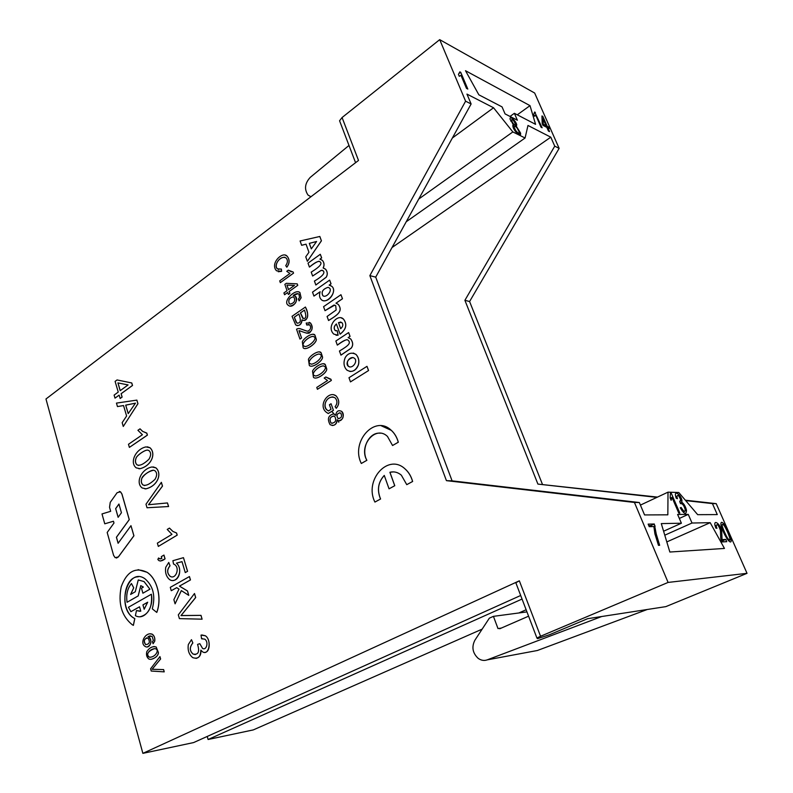 <?xml version="1.0" encoding="UTF-8"?>
<svg xmlns="http://www.w3.org/2000/svg" width="793" height="793" viewBox="0 0 793 793"><rect width="100%" height="100%" fill="white"/><g stroke="black" fill="none" stroke-linecap="round" stroke-linejoin="round"><path stroke-width="1.19" d="M331.722 411.398L334.16 414.015M338.076 420.459L338.77 422.223M336.044 395.846L336.044 395.856C339.513 400.009 339.592 404.152 336.242 408.286L336.291 408.286C339.642 404.152 339.563 400.009 336.063 395.856L336.014 395.856C328.54 390.067 317.626 405.56 326.32 412.251L328.252 413.54L333.427 410.348L331.058 403.736L333.427 410.348M340.812 124.005L339.573 120.764L342.08 117.533L439.699 39.65L465.59 101.187L369.855 275.627L446.429 480.647L452.099 480.865L375.713 277.144L471.121 103.972L466.948 94.089L493.543 107.759L452.367 138.002M493.543 107.759L512.843 131.935L525.075 138.002L527.979 125.463L550.788 137.179L392.029 247.535M452.099 480.865L639.327 502.524L644.56 514.935L667.835 514.826L668.013 492.156L678.778 492.503L697.681 514.677L717.278 514.588L712.431 503.595L716.218 503.654L747.026 573.329L665.823 606.635L647.276 609.49L537.347 650.508L534.432 651.053M325.814 376.992L330.919 379.223L331.345 380.452L317.428 389.304L316.764 387.41L327.549 380.521L324.168 378.053L325.814 376.992L330.027 379.193M323.633 363.838L325.299 364.602L326.706 368.834C327.578 372.522 316.179 380.62 313.493 377.29M336.41 324C334.041 326.161 333.615 328.312 335.132 330.463L335.935 330.879M337.184 330.78L338.076 335.211L333.784 334.101C325.844 326.805 337.828 313.146 343.428 319.054C347.374 324.307 346.254 329.343 340.058 334.16L336.391 323.96C333.992 326.121 333.556 328.282 335.082 330.453L337.233 330.79L338.125 335.221L336.034 335.261M341.02 317.775L343.478 319.064C347.423 324.317 346.303 329.353 340.108 334.17L340.058 334.16M325.011 310.678L323.574 306.673L340.96 294.709L342.477 298.763L336.034 303.174L338.294 304.403C343.191 311.074 337.996 314.762 328.57 320.511L327.083 316.466L336.163 310.004L335.707 305.632L333.823 305.107L325.011 310.678L334.775 305.097M309.161 322.345L310.608 323.088C313.542 328.817 312.095 332.168 306.286 333.119M299.744 330.76L299.04 330.691L301.588 338.016L299.962 339.077L296.532 329.214L297.742 328.649C300.666 327.836 307.337 332.396 308.576 330.8C310.836 329.204 311.213 327.241 309.716 324.892L306.703 325.011L308.804 324.426M299.893 328.639L306.465 330.968M302.103 319.857C301.766 323.742 300.051 325.645 296.929 325.576M305.364 307.03C309.855 314.286 307.169 322.86 302.044 319.807C301.122 324.743 299.001 326.438 295.68 324.922L292.042 316.298L305.414 307.05C309.032 315.049 308.348 319.529 303.372 320.491M329.65 280.107L330.998 283.825L329.154 285.113L331.742 286.303C338.224 291.289 326.369 305.196 321.244 299.556C319.43 297.781 319.073 295.174 320.144 291.745L313.929 296.086L312.521 292.131L329.65 280.107L331.048 283.835L329.214 285.113M329.829 285.212L331.791 286.313C336.946 290.367 329.987 302.014 323.455 300.716M320.124 291.804L313.929 296.086M320.313 254.285L321.621 257.913L319.926 259.133L322.374 260.382C324.238 262.661 324.486 265.189 323.128 267.975L325.586 269.233C327.559 271.88 327.757 274.537 326.191 277.193L315.832 285.004L314.424 281.059C322.414 276.37 325.348 272.951 323.217 270.819L321.215 270.334L312.63 276.033L311.223 272.108C319.827 266.854 322.731 263.405 319.936 261.749C318.429 260.669 314.93 262.443 309.419 267.072L308.021 263.157L320.313 254.285L321.671 257.923L319.985 259.142M320.313 259.222L322.424 260.391C324.287 262.671 324.535 265.199 323.177 267.994M323.425 268.054L325.636 269.243C327.608 271.9 327.806 274.547 326.24 277.213L315.832 285.004M322.345 270.294L321.264 270.344L312.63 276.033M319.103 261.254C317.23 261.492 314.018 263.435 309.468 267.082L309.419 267.072M287.681 292.528L284.588 294.738L283.914 292.934L287.046 290.694L284.846 284.37L286.313 283.319L297.197 283.854L297.762 285.341L289.197 291.447L289.891 293.42L288.414 294.471L287.671 292.488L284.538 294.728M284.806 257.239C278.383 257.071 273.892 266.151 277.55 268.857L278.71 269.511M281.327 269.085L281.555 271.315L276.519 270.79C269.57 263.474 282.764 250.836 287.086 256.179C289.792 259.549 289.693 263.217 286.798 267.182L285.738 265.596C287.849 262.582 287.948 260.025 286.045 257.943C279.949 254.781 273.139 266.17 277.491 268.847L281.376 269.095L281.604 271.335L278.254 271.741M285.222 255.088L287.135 256.189C289.841 259.569 289.742 263.236 286.848 267.191L286.798 267.182M446.429 480.647L634.44 502.455L668.093 582.429L540.558 636.264L519.346 580.823L142.869 753.35L45.974 398.988L358.505 160.454L342.08 117.533M319.837 236.473L321.423 240.824L307.357 261.293L305.761 256.833L308.943 252.283L306.039 244.175L301.637 245.295L300.101 240.983L319.837 236.473M288.295 270.175L293.132 271.999L293.539 273.149L280.335 282.645L279.721 280.871L289.941 273.466L286.749 271.305L288.295 270.175L291.467 271.89M293.955 295.511L295.353 296.255C297.613 301.439 295.769 304.73 289.841 306.118M298.416 291.755L299.913 292.538L301.122 297.811L299.159 300.864L298.346 299.139L299.506 297.474L299.001 294.243C297.99 293.142 296.067 293.529 293.241 295.432L295.303 296.235C299.546 299.585 292.577 309.042 288.404 305.374C281.921 301.736 295.402 288.265 299.863 292.528L301.072 297.801L299.11 300.844M298.019 293.747L293.311 295.432M313.423 334.378L314.93 335.102L316.278 339.245C317.041 342.368 308.606 349.118 304.73 348.553M319.529 351.993L321.125 352.746L322.513 356.939C323.385 360.607 312.016 368.785 309.369 365.444M337.312 345.104L335.855 341.02L348.633 332.574L350.06 336.401L348.167 337.649L350.724 338.948C353.172 342.457 353.311 345.56 351.13 348.236L340.95 355.135L339.434 351.021C349.406 345.163 350.833 342.893 348.196 340.286C346.928 338.908 343.3 340.514 337.312 345.104L337.362 345.114C342.14 341.674 345.361 339.86 347.056 339.662M353.291 353.044L356.067 354.471C358.674 357.395 359.457 360.894 358.396 364.988C356.612 369.449 353.777 371.61 349.882 371.481M368.567 370.539L350.466 381.899L348.979 377.736L366.99 366.336L368.567 370.539L350.466 381.899M333.427 394.646L336.063 395.856M333.11 396.936C325.13 397.085 322.761 407.166 327.469 410.268L328.441 410.933L331.018 409.337L329.422 404.757L331.058 403.736M337.253 419.755C336.995 423.422 335.3 425.345 332.158 425.514M333.466 413.837L335.657 415.225M341.654 411.398C345.738 414.838 341.327 423.264 337.61 420.112L337.203 419.695C336.381 424.751 334.002 426.386 330.066 424.622C327.043 418.952 328.233 415.363 333.625 413.867L335.657 415.294C336.44 411.091 338.433 409.793 341.654 411.398L341.704 411.398C344.331 416.196 343.438 419.319 339.047 420.776M361.321 463.479L366.822 460.307C358.337 445.309 375.753 424.85 387.49 436.457L392.555 445.507L398.274 442.216C396.946 437.389 394.646 433.454 391.365 430.421C374.901 414.075 350.258 441.919 361.321 463.479L366.872 460.317C360.607 449.046 369.122 431.719 380.343 433.226M392.555 445.507L398.324 442.226C396.996 437.389 394.686 433.454 391.415 430.421L381.215 425.752M374.92 502.068L380.531 499.005C376.844 490.024 378.092 482.164 384.268 475.423L389.056 488.825L394.726 485.712L389.888 472.271C394.042 471.26 397.858 472.222 401.347 475.176L406.759 484.662L412.588 481.48C411.171 476.385 408.712 472.241 405.203 469.059C388.312 452.714 363.759 480.211 374.92 502.068L380.581 499.005C376.903 490.054 378.132 482.203 384.278 475.453M406.759 484.662L412.638 481.48C411.22 476.385 408.762 472.241 405.253 469.069L405.203 469.059M389.056 488.825L394.775 485.712L389.938 472.271L393.526 471.875M118.147 543.225L116.462 537.257L129.289 519.623L121.963 494.039L120.546 491.848L119.287 491.432M116.452 558.064L118.385 556.914L133.928 535.79L130.974 525.67L118.107 543.284L116.412 537.257L129.239 519.623L121.904 494.039L120.496 491.848L117.146 492.671L110.247 502.356L109.533 507.272L110.673 511.307L102 513.933L104.755 523.806L113.468 521.229L113.984 523.053L107.184 532.48L113.577 555.318L115.134 557.677L118.335 556.914L133.878 535.8L130.974 525.67M104.755 523.806L113.478 521.249M130.667 594.413L133.73 587.821L131.45 583.519C127.455 588.396 125.988 594.651 127.058 602.274L138.16 595.92L140.777 585.611L143.384 587.078L141.471 588.178L142.899 593.204L149.897 589.199L144.029 581.576L138.26 579.951L135.276 591.747L130.607 594.443L133.68 587.821L131.45 583.519M142.899 593.204L149.946 589.199L144.088 581.576L138.329 579.951M127.058 602.274L138.22 595.91L140.827 585.621M164.22 671.859L163.636 669.589L152.167 669.282L160.612 658.973L159.938 656.594L150.591 668.786L151.215 671.037L164.22 671.859L163.576 669.599L152.117 669.292L160.563 658.983L159.879 656.604M181.022 615.606L195.693 597.516L194.503 593.521L178.316 614.862L179.416 618.619L202.096 619.174L200.956 615.368L180.973 615.606L195.643 597.516L194.454 593.521M202.096 619.174L201.006 615.358L181.627 615.546M150.303 635.808L148.083 636.591L148.747 636.908C152.028 641.24 151.542 644.58 147.26 646.939M150.046 633.805L152.434 634.291C154.357 635.877 155.131 638.157 154.754 641.16L153.099 643.728L152.415 641.775L153.366 640.397L152.078 636.214L148.083 636.591M170.049 576.243L170.108 576.233C166.946 573.131 166.927 569.652 170.029 565.815L168.75 562.445L165.727 567.322C164.954 572.487 166.203 576.541 169.474 579.495C176.839 584.778 184.065 569.711 176.442 563.149L182.013 561.652L185.265 572.596L187.525 571.307L183.461 557.657L172.894 560.71L173.538 564.011L174.569 564.497C180.368 568.284 175.471 579.98 170.049 576.243C166.897 573.131 166.867 569.661 169.98 565.815L168.75 562.445M185.265 572.596L187.574 571.307L183.461 557.657M172.933 580.476C179.624 580.387 182.36 568.284 176.492 563.149L182.013 561.662M158.322 546.417L177.206 535.136L176.561 532.995L172.953 531.449L169.464 528.088L167.234 529.437L171.962 534.353L157.361 543.136L158.322 546.417L177.146 535.146L176.512 532.995L172.904 531.449L169.464 528.088M117.047 379.946L131.777 382.96L132.52 385.467L121.151 393.715L122.132 397.065L120.179 398.482L119.138 395.122L114.995 398.136L114.113 395.102L118.246 392.089L115.104 381.383L117.047 379.946L131.717 382.96L132.461 385.457L121.101 393.705L122.082 397.065L120.12 398.473M119.148 395.162L114.995 398.136M129.388 447.391L147.409 435.139L146.804 433.107L142.581 431.342L140.034 428.835L137.913 430.302L142.413 434.733L128.476 444.278L129.388 447.391L147.349 435.129L146.745 433.097M146.546 433.097L142.631 431.342L140.034 428.835M138.894 468.772L140.133 468.693C151.919 465.61 156.201 453.209 149.966 447.738L147.379 446.816M144.97 488.884L146.041 488.815C157.985 485.891 162.268 473.371 155.904 467.84L153.168 466.908M148.569 504.715L162.506 486.099L161.376 482.332L145.991 504.209L147.022 507.758L168.532 506.529L167.462 502.94L148.509 504.725L162.446 486.099L161.326 482.332M147.022 507.758L168.592 506.529L167.462 502.94M123.272 426.446L137.952 403.706L136.882 400.108L116.452 403.102L117.463 406.581L123.539 405.54L126.612 415.998L122.162 422.669L123.272 426.446L137.903 403.696L136.832 400.108M117.463 406.581L123.539 405.56M160.473 561.057L165.073 558.857L163.963 555.08L161.306 556.627L161.851 558.5L159.234 558.708L158.541 557.994L157.837 559.491L158.947 560.621C160.582 561.335 162.605 560.75 165.013 558.857L163.913 555.08M160.305 559.006L158.541 557.994M188.764 595.374L187.515 590.973L179.486 586.116L190.459 579.941L189.448 576.551L170.287 587.355L171.268 590.716L176.71 587.653L179 589.14L173.875 599.657L175.094 603.83L181.319 590.597L188.764 595.374L187.465 590.973L179.426 586.126L190.409 579.951L189.398 576.551M175.094 603.83L181.359 590.616M171.268 590.716L176.73 587.663M151.076 659.34C155.666 658.051 158.104 655.761 158.402 652.48L156.162 646.989L153.822 646.523M195.266 654.592L193.105 654.056C189.527 650.914 189.448 647.207 192.858 642.964L191.47 639.673L188.338 644.521C187.515 650.23 188.982 654.592 192.719 657.615C198.012 659.37 200.708 656.862 200.817 650.121L202.532 651.796C209.065 656.237 212.048 639.703 205.248 635.748L201.006 635.104L201.6 638.811L204.703 639.118C209.084 641.914 206.339 650.964 202.532 648.347L199.816 643.688L197.576 644.392C199.826 651.896 198.319 655.117 193.056 654.066C189.477 650.914 189.398 647.217 192.808 642.964L191.47 639.673M201.6 638.811L202.463 638.643M202.532 648.347L199.816 643.688M204.891 652.361C210.452 652.352 210.68 638.761 205.298 635.738L201.828 634.955M195.98 658.408C199.568 657.566 201.204 654.83 200.887 650.21M140.42 616.676C148.826 614.347 152.484 606.873 151.404 594.254L151.354 594.284M139.984 611.294L136.475 610.58L135.395 615.655C144.237 620.83 154.12 607.785 151.344 594.254L128.456 607.26L130.895 611.681L139.538 606.804L140.777 611.165L136.475 610.58M130.895 611.681L139.548 606.833M146.983 572.268L147.032 572.268C157.252 578.593 162.159 598.418 156.796 612.404L156.746 612.404C162.109 598.418 157.202 578.593 146.983 572.268C135.375 566.727 126.791 571.575 121.21 586.8C117.939 603.423 121.607 616.062 132.223 624.725L133.383 625.35L134.82 618.599L133.898 618.074C119.684 610.233 123.193 576.719 138.25 576.818M147.032 572.268L138.111 569.661M721.461 526.711C724.842 537.773 732.078 546.427 731.106 539.488L730.591 537.396C726.447 524.807 720.262 518.553 720.976 524.738L721.461 526.711M726.765 541.678L725.773 539.409L722.046 539.587L721.699 531.241C720.877 524.698 713.987 519.157 714.86 524.926L715.851 528.108L716.931 528.326L716.148 525.977C717.001 523.35 718.428 524.807 720.411 530.339L720.738 538.586L721.739 541.946L726.765 541.678M681.395 523.221L661.293 523.598L669.847 552.027L724.455 548.439L710.191 522.676L692.011 523.023L688.265 514.389L677.609 514.439L681.395 523.221L663.582 531.231M634.44 502.455L639.327 502.524M668.093 582.429L747.026 573.329M681.157 507.48L680.245 507.798C684.25 514.251 686.332 515.053 686.49 510.206C685.459 506.291 683.913 503.674 681.841 502.326L681.95 500.452C681.068 494.961 674.199 489.886 675.577 495.982L676.211 498.222L677.45 498.688L676.905 496.824C677.549 494.257 678.818 495.268 680.711 499.858L679.7 501.513L680.513 503.654C682.386 503.357 683.923 505.26 685.142 509.364C685.281 512.645 683.953 512.02 681.157 507.48L680.285 507.877M648.149 524.123L649.209 526.661L653.888 526.552L654.899 533.778L658.458 545.346L659.657 545.287L656.247 534.016L654.314 524.004L648.149 524.123M678.778 513.091L679.829 513.081L671.165 492.998L670.472 492.978L670.115 497.925L671.136 500.304L672.008 497.389L678.778 513.091M548.449 131.053L549.539 131.618L547.923 127.97L549.123 128.595L548.36 126.88L547.17 126.256L542.828 116.432L541.946 115.947L542.214 123.649L542.977 125.373L546.843 127.395L548.449 131.053M535.582 124.342L530.011 105.647L465.501 70.706L478.853 94.813L502.048 106.886L505.062 113.895L517.363 120.209L514.37 113.3L535.582 124.342M550.788 137.179L554.743 146.15L559.134 148.36L534.66 93.029L439.699 39.65M465.59 101.187L471.121 103.972M513.547 124.838L512.902 126.454C513.914 131.717 521.893 138.22 520.486 132.907L516.302 126.226L516.749 124.878C515.936 120.605 508.967 114.916 510.177 119.465L513.547 124.838L512.813 125.363M467.811 89.064L460.733 72.322L459.861 71.856L458.443 74.334L459.276 76.316L460.941 75.285L466.472 88.36L467.811 89.064M542.134 127.762L534.651 111.991L533.709 114.42L534.512 116.244L535.741 115.163L541.024 127.187L542.134 127.762M482.164 629.127L253.294 729.907L208.093 739.502L207.211 736.459M520.694 595.484L193.601 742.575L142.869 753.35M501.305 628.076L497.994 628.571L493.434 616.349L489.35 618.163L474.858 640.268C471.468 647.038 472.588 653.075 478.189 658.368C481.103 660.44 484.107 660.946 487.209 659.865L601.748 616.508L587.633 618.689L549.42 634.767L537.535 638.662L536.92 638.028L540.558 636.264M310.945 196.753L308.031 195.068C304.115 189.24 304.839 183.352 310.212 177.404L348.989 145.456M656.862 497.38L537.912 484.087L657.476 497.092M685.34 500.205L716.218 503.654M712.431 503.595L685.687 500.611M528.584 616.181L499.719 628.77M493.434 616.349L526.948 611.899M647.276 609.49L601.748 616.508M666.804 541.916L710.191 522.676M208.093 739.502L522.052 599.052M664.782 535.196L692.011 523.023M526.136 609.758L518.83 612.979M679.333 518.434L688.265 514.389M519.346 580.823L515.837 582.766L516.213 583.767M375.713 277.144L369.855 275.627M517.284 114.816L530.011 105.647M510.028 116.442L514.37 113.3M525.075 138.002L406.244 221.733M512.843 131.935L418.763 199.013M554.743 146.15L464.896 300.309L537.912 484.087M542.412 484.255L469.595 301.528L464.896 300.309M469.595 301.528L559.134 148.36M668.013 492.156L640.417 505.101M542.075 119.535L543.066 118.831L546.08 125.681L543.294 124.214L543.066 118.831M545.009 126.434L546.08 125.681M542.66 124.66L543.294 124.214M547.289 128.416L547.923 127.97M547.031 127.822L548.36 126.88M546.099 127.009L547.17 126.256M541.986 117.037L542.828 116.432M513.111 123.45L511.584 120.595C511.455 119.119 512.209 119.257 513.854 121.032L515.391 123.906C515.5 125.344 514.736 125.195 513.111 123.45L512.565 123.847M515.648 130.409L514.3 127.524C514.151 125.661 515.083 125.829 517.115 128.04L519.118 131.836C519.197 133.888 518.037 133.402 515.648 130.409L515.024 130.855M515.708 126.652L516.302 126.226M513.567 125.215L514.201 127.594M459.762 73.075L460.733 72.322M534.69 112.854L535.364 112.378M534.442 116.095L535.741 115.163M683.338 511.644L683.447 512.466M680.285 503.049L681.841 502.326M675.547 495.833L676.538 497.003M721.293 540.816L722.661 540.747L723.157 541.867M722.661 540.747L725.773 539.409M721.055 540.023L722.046 539.587M714.87 524.946L715.851 526.106M716.099 528.158L715.514 527.226M653.888 526.621L655.177 526.037M648.753 525.571L651.003 525.521L651.459 526.611M651.003 525.521L654.314 524.004M727.736 538.378C726.507 536.92 722.304 527.434 722.185 525.69C722.046 523.826 722.77 523.876 724.366 525.838C726.775 529.992 728.598 534.135 729.857 538.298C730.066 540.38 729.352 540.41 727.736 538.378L726.943 538.725M721.283 526.086L722.185 525.69M721.134 525.491L721.501 525.987M670.541 493.286L671.165 492.998M670.244 498.212L672.008 497.389M141.907 478.1C142.71 475.245 151.691 469.248 154.04 470.338L155.012 470.814C157.183 472.816 157.173 475.671 154.982 479.378C149.718 484.315 145.714 486.168 142.948 484.949C141.184 483.363 140.837 481.083 141.907 478.1L141.957 478.11C144.742 474.036 148.578 471.419 153.455 470.259M151.909 466.978C141.313 469 135.137 482.739 142.175 487.982L145.981 488.815C157.936 485.891 162.218 473.362 155.854 467.84L151.909 466.978M144.693 485.564L143.008 484.949C141.233 483.373 140.886 481.083 141.957 478.11M136.049 458.106C136.842 455.251 145.734 449.155 148.063 450.216L149.064 450.692C151.195 452.684 151.156 455.529 148.935 459.246C143.672 464.232 139.707 466.106 137.04 464.857C135.316 463.31 134.988 461.06 136.049 458.106L136.099 458.106C136.783 455.46 144.911 449.76 147.597 450.146M145.952 446.905C135.514 449.076 129.348 462.686 136.257 467.88L140.083 468.693C151.859 465.6 156.152 453.209 149.917 447.738L145.952 446.905M138.716 465.471L137.09 464.867C135.375 463.31 135.038 461.06 136.099 458.106M128.208 413.639L125.7 405.144L135.464 403.151L128.208 413.639M128.238 413.579L125.7 405.144M125.76 405.154L135.434 403.191M128.079 384.922L120.199 390.662L117.929 382.92L128.079 384.922M120.239 390.632L117.979 382.94M145.634 644.62L145.585 644.59C143.414 640.694 144.207 638.514 147.964 638.048L148.004 638.068C150.343 642.023 149.55 644.213 145.634 644.62L145.634 644.58C143.493 641.834 143.9 639.564 146.854 637.77M148.033 636.601L148.688 636.908C153.208 639.773 149.996 649.279 145.268 646.513C139.033 642.994 145.952 631.238 152.385 634.301C154.308 635.877 155.071 638.167 154.694 641.16L153.099 643.728M150.521 657.278L149.094 657C146.1 654.195 147.835 651.4 154.318 648.615M149.421 657.189L149.044 657C145.129 655.633 149.55 648.278 155.478 648.724L155.785 648.882C159.651 650.25 155.051 657.645 149.421 657.189L149.471 657.179M158.352 652.49L156.112 646.999C152.633 646.027 149.54 647.554 146.834 651.568C146.051 654.701 146.665 657.149 148.707 658.904C151.8 660.787 159.076 655.9 158.352 652.49L158.402 652.48M309.32 243.352L311.312 248.883L316.585 241.488L309.32 243.352L311.342 248.843M319.787 236.453L321.423 240.824M321.373 240.804L307.357 261.293M306.039 244.175L301.637 245.295M316.566 241.528L309.369 243.362M293.083 271.989L293.539 273.149M293.489 273.139L280.335 282.645M286.927 285.074L288.523 289.643L294.471 285.401L286.927 285.074L288.563 289.614M297.197 283.854L297.762 285.341M297.712 285.331L289.197 291.447M289.148 291.437L289.891 293.42M289.841 293.41L288.365 294.461M294.451 285.401L286.977 285.084M293.093 296.869C289.326 297.9 288.057 300.151 289.306 303.64L290.198 304.106C294.233 303.124 295.511 300.884 294.054 297.375L293.172 296.889C289.336 297.781 288.037 300.022 289.247 303.63L290.198 304.106M328.143 287.304C322.751 289.068 320.977 291.864 322.85 295.71L323.911 296.265C327.628 296.77 332.465 289.951 329.244 287.909L328.143 287.304C322.781 289.108 321.026 291.913 322.9 295.72L323.931 296.275M304.472 310.103L300.418 312.908L302.619 318.171C306.098 319.361 306.713 316.675 304.472 310.103L300.468 312.918L303.332 318.548M298.862 314.038L294.332 317.18L296.146 322.166L297.405 323.257M294.282 317.17L296.85 323.029C300.656 323.544 301.32 320.531 298.852 313.998L294.332 317.18M306.703 325.011L306.217 323.009L310.559 323.078C312.848 326.31 312.7 329.323 310.113 332.148C309.062 335.191 301.082 330.869 298.981 330.681L299.04 330.691M298.981 330.681L301.588 338.016M301.538 338.006L299.962 339.077M340.96 294.709L342.477 298.763M342.427 298.753L336.034 303.174M335.984 303.164L338.244 304.393C343.141 311.064 337.947 314.752 328.52 320.501M313.076 336.371L312.888 336.341C307.099 337.253 300.468 344.945 304.076 346.065L305.107 346.551M312.888 336.341L312.839 336.331C307.04 337.253 300.418 344.935 304.026 346.055L305.315 346.571C310.797 345.708 317.676 337.957 313.969 336.807L312.839 336.331M302.321 341.743C304.304 337.412 313.265 332.118 314.88 335.092L316.229 339.235C317.091 342.883 305.781 351.17 303.174 347.83L302.321 341.743M340.812 322.008L338.532 322.672L340.703 328.708M338.532 322.672L340.673 328.738C343.032 326.547 343.428 324.486 341.862 322.563L338.482 322.662M319.222 354.005L319.093 353.985C313.215 354.838 306.554 362.51 310.212 363.67L311.312 364.165M319.093 353.985L319.044 353.975C313.166 354.838 306.504 362.5 310.162 363.66L311.451 364.185C317.012 363.372 323.921 355.641 320.164 354.451L319.044 353.975M308.427 359.288C310.42 354.967 319.43 349.753 321.076 352.736L322.464 356.929C323.336 360.597 311.966 368.775 309.32 365.434L308.427 359.288M348.633 332.574L350.01 336.391L348.117 337.64L350.675 338.938C353.123 342.457 353.262 345.55 351.081 348.226L340.901 355.125M323.346 365.851L323.257 365.841C317.339 366.663 310.648 374.316 314.335 375.495L315.495 376.011M323.257 365.841L323.207 365.831C317.289 366.653 310.598 374.316 314.286 375.495L315.574 376.021C321.185 375.248 328.124 367.526 324.337 366.316L323.207 365.831M312.531 371.084C314.524 366.772 323.584 361.618 325.249 364.592L326.657 368.834C327.529 372.512 316.129 380.61 313.443 377.28L312.531 371.084M330.869 379.223L331.345 380.452M331.296 380.442L317.428 389.304M353.014 357.564C347.721 359.09 346.164 361.985 348.355 366.247L349.802 366.961M353.341 357.643C349.098 356.642 344.935 363.809 348.305 366.237L349.406 366.872C353.509 367.932 357.871 360.775 354.461 358.297L353.341 357.643M345.252 357.524C348.018 353.103 351.606 352.082 356.017 354.461C358.624 357.385 359.407 360.894 358.347 364.978C355.353 371.233 351.477 372.888 346.719 369.954C343.716 366.594 343.22 362.451 345.252 357.524M366.99 366.336L368.517 370.539M333.377 410.338L328.203 413.54M336.242 408.286L335.122 406.7C337.531 403.518 337.511 400.564 335.052 397.818C326.795 394.101 321.641 407.176 327.42 410.259L328.431 410.943M339.751 412.786C336.936 413.738 336.301 415.532 337.828 418.189L338.859 418.645M340.227 412.905C337.055 413.361 336.242 415.116 337.778 418.179L338.353 418.526C341.456 418.119 342.279 416.365 340.821 413.272L340.227 412.905M333.536 416.008C330.037 417.019 329.164 419.279 330.929 422.798L332.217 423.373M334.071 416.137C330.225 416.553 329.164 418.773 330.879 422.798L331.603 423.224C335.538 422.728 336.619 420.518 334.834 416.583L334.071 416.137M144.217 609.222L142.938 604.89L147.696 602.204L144.177 609.262L142.938 604.89M142.988 604.89L147.686 602.234M118.167 517.264L115.649 508.61L118.94 504.031L121.428 512.744L118.127 517.314L115.649 508.61M115.709 508.61L118.95 504.08M134.82 618.599L133.848 618.084C115.956 607.924 127.485 566.341 144.911 578.741C153.227 585.888 155.686 595.92 152.286 608.846L156.746 612.404M133.333 625.36L134.77 618.609M487.209 659.865L537.347 650.508M729.748 537.763L730.591 537.396M536.92 638.028L515.837 582.766M355.571 162.694L339.573 120.764M510.811 121.151L511.584 120.595M513.487 128.099L514.3 127.524M518.424 134.374L520.486 132.907M517.056 133.303L517.809 132.768M514.865 126.226L516.749 124.878M512.793 125.77L514.36 124.64M685.172 510.811L686.49 510.206M680.632 501.057L681.95 500.452M675.904 497.29L676.905 496.824M681.99 510.801L682.951 510.355M720.559 531.736L721.699 531.241M720.986 539.755L721.997 539.319M715.227 526.383L716.148 525.977M655.068 534.541L656.247 534.016M728.38 540.657L731.106 539.488M727.369 539.369L728.222 539.002"/></g></svg>

